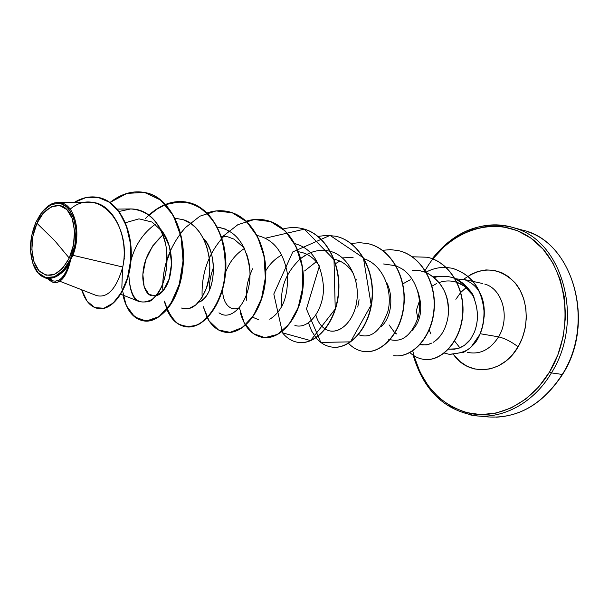 <?xml version="1.0" encoding="UTF-8"?>
<svg xmlns="http://www.w3.org/2000/svg" width="609" height="609" viewBox="0 0 609 609"><rect width="100%" height="100%" fill="white"/><g stroke="black" fill="none" stroke-linecap="round" stroke-linejoin="round"><path stroke-width="0.91" d="M527.036 231.557C574.066 245.61 595.046 323.409 562.29 374.451L562.29 374.451C595.046 323.409 574.066 245.61 527.036 231.557M69.243 258.071L54.772 240.745L36.966 223.29C43.429 207.425 59.4 200.384 66.967 209.648C75.486 216.766 77.145 242.778 69.243 258.071C59.469 275.428 49.359 279.63 38.907 270.678C30.442 261.253 29.62 239.307 36.966 223.29L54.772 240.745L69.243 258.071L73.491 244.856L74.534 230.948L72.227 218.562L66.967 209.648L59.621 205.53L51.354 206.748L43.422 212.998L36.966 223.29L32.924 236.079L31.866 249.515L33.944 261.642L38.907 270.678L46.048 275.222L54.33 274.492L62.491 268.485L69.243 258.071M35.931 222.171L40.407 214.269L45.797 208.164C66.198 187.884 86.295 227.477 70.355 259.274L70.781 259.487L72.935 255.3L70.667 259.678L70.355 259.274C60.816 280.719 41.321 283.946 34.043 266.46C28.752 252.902 29.384 238.142 35.931 222.171L42.797 211.201L51.263 204.525L60.078 203.216L67.919 207.593L73.537 217.093L76.003 230.309L74.892 245.161L70.355 259.274L63.146 270.381L54.429 276.775L45.599 277.537L37.986 272.68L32.711 263.035L30.496 250.109L31.63 235.805L35.931 222.171M424.412 271.842C446.785 230.575 495.619 212.899 530.979 238.203C566.728 262.814 576.616 327.703 549.562 371.947L551.442 372.898C584.404 321.27 563.409 242.671 516.226 228.581C563.409 242.671 584.404 321.27 551.442 372.898L562.29 374.451L551.442 372.898C532.327 405.328 498.017 421.626 468.938 414.592C498.017 421.626 532.327 405.328 551.442 372.898L549.562 371.947L538.668 386.921L525.719 399.047L511.324 407.87L496.091 413.092L480.684 414.6L465.687 412.438L451.688 406.782L439.165 397.951L428.538 386.334L420.141 372.426L413.96 355.846M463.563 279.394C482.001 265.905 499.182 267.062 515.107 282.858C528.505 298.585 529.952 326.843 518.122 346.795C511.21 341.603 504.694 338.284 498.581 336.853L480.318 333.747L498.581 336.853C490.237 349.749 479.846 354.91 467.407 352.337C479.846 354.91 490.237 349.749 498.581 336.853C504.694 338.284 511.21 341.603 518.122 346.795C502.92 374.01 468.915 377.1 453.621 354.644M453.553 281.442L456.803 282.302C450.911 280.437 445.05 280.505 439.226 282.515M471.594 293.462C467.636 288.072 462.787 284.38 457.054 282.386L464.317 286.146L472.729 295.144M416.297 310.544L419.487 300.838L416.297 310.544L417.827 318.263M469.059 341.192L464.895 345.105L459.924 347.884L454.443 349.208L448.536 349.163L457.138 348.759L464.066 345.691L470.559 339.274L474.221 332.522C478.43 322.085 478.468 310.978 474.35 299.202C473.741 293.302 467.286 286.39 454.969 278.458M455.791 278.815L464.933 279.782C478.91 285.606 485.32 297.999 484.163 316.969M498.581 336.853C510.411 317.738 502.585 288.849 484.772 284.083C502.585 288.849 510.411 317.738 498.581 336.853M432.519 258.795C453.066 231.108 486.88 217.847 516.226 228.581M413.237 355.382C423.689 390.75 444.943 410.915 476.984 415.878L488.167 416.937C517.779 418.718 542.49 404.559 562.29 374.451C544.91 401.407 522.933 415.65 496.343 417.18M159.969 228.405C175.856 246.485 172.834 276.745 165.412 287.539C162.687 292.122 159.459 294.939 155.729 295.982M151.306 295.768L150.941 295.616C146.282 293.751 143.572 287.958 142.818 278.252C142.506 262.022 149.205 247.558 162.907 234.861L152.623 245.998L145.703 260.028L142.856 274.469L144.143 286.725L148.923 294.436L155.896 295.944L163.281 290.622L169.089 279.166L171.548 263.56L169.523 246.736L162.793 231.96L152.105 222.064L139.012 218.844L125.446 222.742M203.345 238.416C216.659 249.652 218.03 294.17 198.564 302.216C213.051 298.775 220.816 258.147 203.36 238.431M221.257 236.155L227.789 236.81L234.092 239.177L244.239 247.977M239.01 307.979L235.036 308.915L231.26 308.184C225.954 305.619 223.023 299.59 222.468 290.105M225.642 272.078C229.547 261.817 235.828 253.945 244.468 248.464M319.223 265.768C313.955 257.714 307.081 253.047 298.593 251.776C307.088 253.055 313.962 257.721 319.23 265.783M386.365 282.18C394.031 295.829 391.625 318.332 380.678 326.987M402.8 283.87L410.276 279.744M441.51 334.295L440.513 335.277M420.088 344.565L426.323 344.877L429.718 343.994M432.032 342.981L427.465 344.664L421.854 344.915M448.041 316.718C447.782 316.444 454.238 288.422 426.49 272.649C442.614 281.457 449.792 296.149 448.041 316.718C445.963 328.951 440.969 337.515 433.068 342.41M412.346 270.297L419.403 270.579L426.209 272.527L419.7 270.632L412.506 270.282M388.671 339.236C401.567 343.248 411.387 335.894 418.124 317.182C422.798 299.651 416.145 277.826 401.871 268.767L396.132 265.859M395.842 265.752L383.571 263.971M356.379 279.805L355.763 280.635L356.387 279.805M358.632 334.729L358.632 334.729C370.774 339.167 380.534 331.403 387.895 311.435C393.003 292.069 383.921 265.303 364.159 258.772M339.852 261.048L335.628 263.575M327.003 329.979C338.642 335.43 354.141 322.009 356.859 300.572C359.805 279.226 348.211 256.054 330.459 251.372C348.706 256.161 360.3 280.467 356.63 302.14C353.22 323.927 336.708 336.313 325.313 329.096M306.982 254.364L300.747 258.49C310.011 251.243 319.816 248.845 330.154 251.289M294.901 325.442C308.946 330.009 324.003 309.486 323.516 287.083C321.377 262.806 311.823 248.32 294.863 243.63M269.772 319.238C282.835 311.032 288.666 295.624 287.281 273.03C283.322 251.692 273.304 239.192 257.226 235.531M213.553 267.275C210.547 275.222 209.161 282.957 209.405 290.478M218.951 312.866L221.158 314.054C233.963 320.418 251.563 298.501 249.896 271.028C249.972 267.024 248.875 261.246 246.607 253.687M225.376 229.068L217.36 227.066M181.688 308.116C191.18 311.1 199.303 304.744 206.07 289.039C215.921 264.671 205.827 226.457 183.53 219.796L175.049 218.205M130.486 208.933C148.786 210.128 160.624 222.498 166.006 246.051C168.701 270.579 164.186 288.27 152.463 299.133C138.053 306.989 130.166 298.745 128.811 274.4C129.626 291.254 133.295 300.382 139.796 301.798C147.089 302.407 151.306 301.516 152.463 299.133C167.346 288.735 173.512 247.597 157.929 224.965C150.788 214.33 141.745 208.986 130.806 208.933L119.113 211.46M59.834 281.251L96.481 295.555C107.641 298.364 116.403 288.856 122.759 267.016L72.935 255.3L122.759 267.016C129.428 235.995 112.277 200.605 89.135 202.34L58.099 202.569C73.666 201.305 82.443 231.169 72.935 255.3M44.51 277.628L52.633 280.779C59.636 282.568 65.33 276.311 69.708 261.999C62.057 275.238 53.569 280.414 44.251 277.521M40.087 274.994L37.202 271.934M34.203 266.849L33.662 265.585M43.848 210.044C48.385 205.21 53.135 202.721 58.099 202.569M98.688 197.514C90.345 195.87 82.185 197.514 74.222 202.447L85.998 197.567L98.072 197.385L109.468 202.264L119.181 212.016L126.329 225.924L130.242 242.709L130.585 260.69L127.456 277.955L121.351 292.624L113.122 303.092L103.88 308.253L94.821 307.591L87.087 301.211L81.682 289.777C85.191 300.983 90.733 307.24 98.3 308.557C113.015 310.917 129.511 287.029 130.783 257.607C132.29 228.162 117.91 201.328 98.688 197.514L99.077 197.605C118.306 201.412 132.678 228.238 131.171 257.683C129.9 287.09 113.396 310.971 98.681 308.611L98.491 308.58C113.236 311.161 129.884 287.258 131.171 257.721C132.701 228.154 118.207 201.244 98.886 197.56M61.707 277.948C65.148 274.507 67.812 269.193 69.708 261.999L69.685 262.479C63.724 281.381 56.523 286.892 48.081 279.013L53.569 282.766C60.565 283.033 65.932 276.273 69.685 262.479L70.644 259.815C67.142 275.291 61.585 282.964 53.98 282.827L53.775 282.797M122.759 267.016C132.328 224.455 97.973 185.479 70.241 209.115M49.474 278.442L53.181 280.97M55.335 281.229L59.103 280.011M430.86 333.915L429.246 329.971M432.847 258.924L445.354 245.465L458.425 235.972L472.668 229.486L487.603 226.312L502.684 226.677L517.338 230.659L530.979 238.203L543.007 249.096L552.896 262.989L560.158 279.341L564.444 297.489L565.517 316.672L563.31 336.039L557.913 354.735L549.562 371.947C530.995 402.892 498.771 418.954 470.483 413.534C440.589 405.853 421.344 384.987 412.75 350.944M454.268 355.496L460.069 361.579L466.844 366.108L474.358 368.909L482.328 369.83L490.443 368.81L498.398 365.872L505.858 361.091L512.534 354.651L518.122 346.795L522.4 337.835L525.179 328.137L526.336 318.104L525.833 308.146L523.694 298.676L520.025 290.082L514.978 282.705L508.781 276.821L501.687 272.649L493.99 270.327L485.997 269.916L478.012 271.393L470.338 274.689M436.577 283.573L432.025 286.131M447.151 298.539L446.785 297.565M389.06 324.886L394.838 332.849M395.035 332.994L396.87 334.052M411.813 330.832C421.428 320.509 423.278 306.883 417.355 289.968M359.066 299.75L357.765 307.073M353.707 274.141C348.888 265.988 342.349 261.002 334.097 259.168M316.254 261.741L304.569 270.975M281.404 255.217C275.047 258.764 269.848 263.918 265.813 270.67M122.584 266.978L121.838 287.829L126.147 305.307L134.741 316.992L146.297 321.072L158.979 316.627L170.665 303.891L179.252 284.418L183.035 260.896L181.063 236.734L173.276 215.449L160.548 200.026L144.462 192.421L126.954 193.388L110.031 202.47C121.511 193.441 133.363 190.175 145.581 192.657C169.165 197.681 185.562 230.476 182.845 264.268C180.386 298.121 160.532 323.645 143.701 320.913L144.059 320.958C160.898 323.691 180.751 298.182 183.21 264.336C185.92 230.552 169.53 197.765 145.947 192.741L145.764 192.703C177.28 198.587 192.657 253.938 177.219 291.566C162.397 329.69 129.808 328.929 123.3 295.228M149.175 215.251L157.084 209.077L165.511 204.647M165.724 204.563L180.53 201.602C190.434 202.515 199.478 206.489 207.661 213.515C214.985 222.156 220.382 232.783 223.861 245.389C226.023 258.635 225.985 271.827 223.747 284.982C218.951 303.868 209.504 318.172 198.481 324.528C191.043 327.254 184.078 326.881 177.592 323.402C171.746 318.263 167.414 310.856 164.605 301.173M167.186 260.157L170.528 251.182M228.451 211.658C251.875 216.56 268.318 247.688 265.539 279.508C263.019 311.389 242.9 335.209 225.528 332.278L225.688 332.301C243.037 335.079 263.042 311.26 265.539 279.47C268.303 247.741 251.951 216.69 228.611 211.696L228.451 211.658M202.158 297.276C201.054 271.112 210.044 248.99 229.113 230.91M143.701 320.913C133.371 318.926 126.444 310.316 122.919 295.076M164.247 301.029C167.041 310.719 171.357 318.149 177.189 323.31C183.667 326.812 190.617 327.216 198.047 324.521C209.07 318.225 218.532 303.967 223.366 285.103C227.088 265.593 225.064 244.643 217.36 227.659C211.285 217.314 203.749 209.633 194.751 204.616C185.25 201.442 175.529 201.366 165.579 204.403C173.162 201.434 180.69 200.772 188.173 202.424C211.643 207.433 228.032 239.337 225.292 272.071C222.81 304.865 202.858 329.507 185.737 326.751C177.531 325.373 171.258 319.656 166.919 309.6M180.591 233.27L185.106 227.933C169.325 246.523 161.918 267.587 162.869 291.117C162.238 280.741 163.676 270.053 167.193 259.053M207.113 212.967C214.231 210.516 221.288 210.067 228.291 211.62C251.631 216.621 267.975 247.673 265.219 279.417C262.723 311.207 242.709 335.034 225.368 332.255C217.847 331.045 211.841 326.272 207.349 317.936M207.22 317.67L203.261 306.639L209.131 320.966L218.502 329.971L230.103 332.347L242.321 327.528L253.367 315.843L261.497 298.577L265.334 277.841L264.055 256.305L257.577 236.756L246.538 221.646L232.174 212.739L216.073 210.927L199.927 216.18L185.357 227.652M246.249 221.151C252.941 219.111 259.571 218.829 266.141 220.298C289.321 225.277 305.611 255.529 302.84 286.329C300.328 317.19 280.307 340.241 262.791 337.455C251.662 335.353 244.11 326.85 240.144 311.945M283.193 228.954C289.488 227.264 295.73 227.111 301.912 228.497C324.917 233.453 341.131 262.936 338.353 292.853C335.841 322.831 315.835 345.166 298.189 342.38C291.711 341.383 286.238 337.873 281.761 331.852M318.111 236.406L326.987 235.31L335.772 236.254C358.587 241.179 374.702 269.939 371.932 299.019C369.412 328.16 349.459 349.825 331.715 347.039C325.663 346.125 320.441 343.057 316.048 337.843M315.926 337.69L311.602 330.969L308.504 322.899M351.18 243.516L359.569 242.656L367.866 243.615C390.483 248.502 406.492 276.562 403.721 304.858C401.209 333.207 381.325 354.24 363.527 351.454C357.841 350.609 352.855 347.906 348.576 343.339M382.543 250.307L390.483 249.637L398.332 250.596C420.735 255.445 436.63 282.85 433.867 310.392C431.362 337.995 411.57 358.427 393.734 355.656L393.985 355.686C411.813 358.465 431.606 338.033 434.11 310.438C436.874 282.896 420.979 255.498 398.583 250.657L398.332 250.596M412.323 256.785L427.297 257.234C449.252 262.007 464.979 288.285 462.566 314.906C460.419 341.436 441.198 362.127 423.521 359.325L423.75 359.356C441.434 362.157 460.648 341.474 462.794 314.952C465.215 288.331 449.488 262.06 427.526 257.295L427.297 257.234M426.171 272.086C432.603 268.714 439.234 267.161 446.062 267.427M446.245 267.435L452.19 268.249C471.145 274.309 481.734 288.468 483.972 310.742C484.17 319.39 482.739 327.368 479.679 334.684L471.061 347.092C467.278 351.081 460.054 353.502 449.389 354.354L444.311 353.06M449.495 354.369L463.754 352.268C469.25 348.98 473.429 345.303 476.291 341.238C481.788 332.689 484.421 322.534 484.193 310.78C481.963 288.514 471.366 274.354 452.418 268.303L452.19 268.249M409.933 352.619C413.96 356.341 418.566 358.587 423.75 359.356M363.527 351.454L363.779 351.492C381.584 354.271 401.468 333.252 403.98 304.903C406.751 276.615 390.742 248.556 368.125 243.676L367.866 243.615M331.852 347.054L331.989 347.077C349.733 349.863 369.686 328.205 372.198 299.072C374.977 269.993 358.861 241.24 336.046 236.322L335.772 236.254M298.326 342.395L298.471 342.418C316.124 345.204 336.122 322.877 338.642 292.906C341.421 262.997 325.206 233.513 302.201 228.565L301.912 228.497M262.943 337.477L263.096 337.5C280.612 340.286 300.633 317.236 303.145 286.39C305.916 255.59 289.625 225.345 266.445 220.367L266.141 220.298M185.737 326.751L186.08 326.797C203.2 329.553 223.153 304.919 225.634 272.139C228.375 239.413 211.993 207.509 188.516 202.5L188.173 202.424M131.004 260.378C135.19 244.925 143.313 232.866 155.379 224.188M183.53 219.796L191.287 223.876L195.497 227.477L199.668 232.387L203.535 238.766L206.756 246.66L208.978 255.97L209.839 266.399L209.039 277.399L206.375 288.179L201.876 297.74L195.801 304.934L188.721 308.664L181.52 308.04M217.36 227.058C236.079 230.301 246.927 244.955 249.896 271.028M246.82 300.77C245.435 290.463 247.368 279.805 252.621 268.79M281.914 306.426C279.843 288.24 286.04 272.33 300.511 258.68M325.099 328.959C320.768 326.15 317.708 321.522 315.911 315.081M401.788 268.721L401.871 268.767C416.175 277.841 422.821 299.735 418.094 317.289C411.296 336.008 401.445 343.309 388.542 339.183M434.286 277.46C457.572 271.401 471.168 289.618 474.35 299.202C478.476 310.735 478.438 321.841 474.221 332.522L474.205 332.552M319.405 266.057L306.456 308.976L320.821 342.433L350.518 341.855L371.17 304.926L363.398 257.851L330.055 235.401L292.784 251.913L273.814 294.018L282.5 332.818L310.59 340.606L335.239 308.991L333.998 259.617L304.371 229.151L265.455 238.18M239.284 307.667L244.331 323.128L253.283 333.618L264.892 337.637L277.491 334.41L289.191 324.057L298.128 307.728L302.734 287.501L302.079 266.072L295.982 246.333L285.065 230.88L270.609 221.623L254.288 219.537L237.929 224.645L223.244 236.094M165.366 204.487C158.074 207.463 151.367 212.214 145.246 218.73M124.297 258.528L123.566 261.695M33.67 265.615C42.934 288.666 64.965 275.184 69.708 261.999L70.644 259.815M432.276 258.703C454.39 231.062 480.851 220.534 511.667 227.134L522.492 230.118C572.064 240.403 596.713 321.879 562.556 374.406C542.733 404.528 517.939 418.71 488.167 416.937M454.626 341.063L459.917 347.884M462.84 279.226L482.693 283.528M117.233 209.093L130.806 208.933M120.81 294.238L139.796 301.798M231.26 308.184L231.664 308.36M252.743 317.266L258.414 319.664M342.502 257.896L353.121 257.325M433.456 276.791L440.87 276.235M53.98 282.827L53.569 282.766M98.681 308.611L98.3 308.557M466.159 287.577L460.785 292.419M460.61 292.609L455.867 299.316"/></g></svg>
